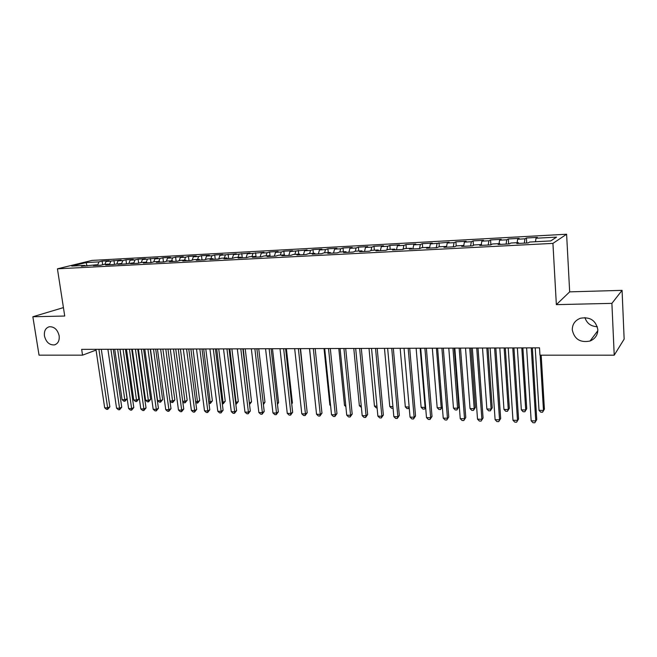 <?xml version="1.0" encoding="UTF-8"?>
<svg xmlns="http://www.w3.org/2000/svg" width="657" height="657" viewBox="0 0 657 657"><rect width="100%" height="100%" fill="white"/><g stroke="black" fill="none" stroke-linecap="round" stroke-linejoin="round"><path stroke-width="0.99" d="M59.155 335.768C59.615 340.679 58.03 343.718 54.4 344.9C49.39 345.163 46.072 342.182 44.454 335.941C43.962 330.997 45.571 327.933 49.267 326.759C54.252 326.545 57.545 329.551 59.155 335.768M597.32 326.726C590.939 326.43 586.808 323.375 584.935 317.577M597.821 329.584C597.78 335.021 595.185 338.831 590.052 341.024C580.303 342.938 574.374 339.226 572.272 329.88C572.296 324.279 575.006 320.402 580.402 318.251C590.011 316.584 595.817 320.361 597.821 329.584M566.605 234.229L92.013 260.418L57.43 268.82L552.931 243.386L566.605 234.229L569.668 291.864L556.356 304.643L611.897 303.362L622.072 290.353L569.668 291.864M622.072 290.353L624.15 339.119L614.221 355.191L611.897 303.362M87.053 265.929L86.083 262.578L71.744 266.077L84.761 265.395L81.411 266.225L96.768 264.763L93.45 265.592L100.759 265.214L104.061 264.377L108.947 264.122L105.67 264.96L113.078 264.574L121.299 263.473L118.055 264.311L125.577 263.917L133.831 262.816L130.628 263.654L138.257 263.26L141.436 262.414L146.544 262.151L143.382 262.989L151.118 262.586L154.264 261.741L159.437 261.47L156.317 262.315L164.176 261.905L167.272 261.059L172.528 260.788L169.449 261.634L177.423 261.215L180.47 260.369L185.808 260.09L182.769 260.936L190.867 260.517L193.864 259.663L199.285 259.384L196.295 260.238L204.508 259.802L207.464 258.948L212.967 258.661L210.026 259.515L218.362 259.088L221.269 258.226L226.846 257.93L223.963 258.792L232.43 258.349L235.28 257.487L240.947 257.191L238.113 258.053L246.712 257.61L249.512 256.739L255.261 256.444L252.485 257.306L261.207 256.854L263.958 255.984L269.797 255.68L267.07 256.542L275.94 256.082L278.625 255.212L284.555 254.9L281.894 255.77L290.903 255.302L293.531 254.431L299.551 254.111L296.948 254.99L306.096 254.514L308.667 253.635L314.785 253.315L312.247 254.193L321.544 253.709L324.041 252.83L330.257 252.502L327.786 253.38L337.23 252.888L339.661 252.009L345.984 251.68L343.578 252.559L353.179 252.058L355.544 251.171L361.966 250.834L359.625 251.721L369.382 251.212L371.673 250.325L378.202 249.988L375.944 250.867L385.864 250.35L388.073 249.463L394.709 249.118L392.525 250.005L402.61 249.479L404.753 248.592L411.496 248.239L409.385 249.126L419.642 248.592L421.704 247.697L428.561 247.344L426.533 248.231L436.962 247.689L438.933 246.794L445.914 246.432L443.976 247.328L454.578 246.769L456.467 245.874L463.563 245.504L461.707 246.4L472.498 245.841L474.297 244.938L481.515 244.56L479.758 245.463L490.73 244.889L492.438 243.985L499.78 243.599L498.113 244.503L509.282 243.919L510.891 243.016L518.365 242.622L516.796 243.525L528.162 242.934L529.665 242.031L550.714 240.93L556.553 237.12L535.997 238.236L537.41 237.382L526.413 237.982L524.943 238.828L517.642 239.23L519.145 238.376L508.337 238.967L506.777 239.813L499.599 240.199L501.192 239.362L490.565 239.936L488.915 240.782L481.852 241.16L483.544 240.322L473.089 240.889L471.348 241.735L464.4 242.105L466.174 241.267L455.892 241.825L454.069 242.663L447.245 243.033L449.101 242.195L430.36 243.952L432.298 243.115L422.344 243.657L420.365 244.494L413.746 244.847L415.766 244.01L405.969 244.544L403.915 245.381L397.403 245.734L399.497 244.897L389.856 245.422L387.729 246.26L381.323 246.605L383.483 245.767L373.997 246.285L371.796 247.122L365.497 247.459L367.723 246.63L358.385 247.139L356.119 247.968L349.918 248.305L352.209 247.475L343.02 247.976L340.679 248.806L334.577 249.134L336.934 248.305L327.884 248.798L325.486 249.627L319.474 249.947L321.897 249.126L312.978 249.611L310.523 250.432L304.602 250.752L307.082 249.931L289.959 251.549L292.496 250.728L283.849 251.196L281.278 252.017L275.529 252.329L278.125 251.508L269.608 251.976L266.98 252.789L261.322 253.093L263.974 252.28L247.328 253.857L250.03 253.035L233.539 254.604L236.29 253.791L219.947 255.335L222.748 254.522L214.716 254.965L211.891 255.77L206.553 256.058L209.402 255.253L201.485 255.68L198.611 256.493L193.355 256.772L196.246 255.967L188.444 256.394L185.529 257.199L180.346 257.478L183.278 256.673L175.591 257.092L172.627 257.897L167.519 258.168L170.5 257.372L162.911 257.782L159.914 258.587L154.88 258.858L157.894 258.053L142.413 259.531L145.468 258.735L138.093 259.137L135.014 259.934L130.119 260.197L133.215 259.4L125.939 259.794L122.826 260.591L117.997 260.854L121.126 260.057L106.04 261.502L109.202 260.706L102.131 261.092L102.656 264.73M86.083 262.578L98.944 261.88L102.131 261.092M614.221 355.191L539.964 355.182L539.52 347.832L81.665 349.368L82.544 355.166L96.053 350.082M106.04 261.502L104.882 264.336M110.803 261.24L109.423 264.648M84.761 265.395L85.344 266.019M117.997 260.854L116.856 263.712M122.826 260.591L121.561 263.769M96.768 264.763L97.343 265.395M130.119 260.197L128.994 263.071M135.014 259.934L133.872 262.866M108.947 264.122L109.522 264.755M142.413 259.531L141.288 262.455M147.373 259.26L146.273 262.159M121.299 263.473L121.865 264.114M154.88 258.858L153.738 261.888M159.914 258.587L158.822 261.502M133.831 262.816L134.389 263.465M167.519 258.168L166.361 261.305M172.627 257.897L171.551 260.837M146.544 262.151L147.094 262.8M180.346 257.478L179.172 260.73M185.529 257.199L184.469 260.156M159.437 261.47L159.98 262.127M193.355 256.772L192.164 260.147M198.611 256.493L197.568 259.466M172.528 260.788L173.062 261.445M206.553 256.058L205.345 259.564M211.891 255.77L210.864 258.768M185.808 260.09L186.333 260.755M219.947 255.335L218.715 258.981M225.359 255.039L224.349 258.061M199.285 259.384L199.802 260.049M233.539 254.604L232.299 258.357M239.025 254.3L238.039 257.347M212.967 258.661L213.476 259.343M247.328 253.857L246.112 257.634M252.904 253.553L251.927 256.616M226.846 257.93L227.347 258.612M261.322 253.093L260.139 256.903M266.98 252.789L266.036 255.877M240.947 257.191L241.439 257.881M275.529 252.329L274.371 256.164M281.278 252.017L280.35 255.121M255.261 256.444L255.745 257.133M289.959 251.549L288.817 255.409M295.79 251.229L294.878 254.358M269.797 255.68L270.273 256.378M304.602 250.752L303.493 254.645M310.523 250.432L309.636 253.586M284.555 254.9L285.023 255.606M319.474 249.947L318.39 253.873M325.486 249.627L324.624 252.797M299.551 254.111L300.003 254.826M334.577 249.134L333.526 253.085M340.679 248.806L339.841 252.001M314.785 253.315L315.229 254.037M349.918 248.305L348.892 252.28M356.119 247.968L355.281 251.27M330.257 252.502L330.693 253.232M365.497 247.459L364.504 251.467M371.796 247.122L370.95 250.613M345.984 251.68L346.403 252.411M381.323 246.605L380.362 250.637M387.729 246.26L386.866 249.956M361.966 250.834L362.368 251.582M397.403 245.734L396.483 249.8M403.915 245.381L403.037 249.307M378.202 249.988L378.596 250.736M413.746 244.847L412.859 248.946M420.365 244.494L419.486 248.601M394.709 249.118L395.095 249.874M430.36 243.952L429.506 248.075M437.077 243.583L436.24 247.73M411.496 248.239L411.865 248.995M447.245 243.033L446.423 247.196M454.069 242.663L453.273 246.843M428.561 247.344L428.914 248.108M464.4 242.105L463.711 245.858M471.348 241.735L470.584 245.94M445.914 246.432L446.251 247.204M481.852 241.16L481.252 244.576M488.915 240.782L488.192 245.02M463.563 245.504L463.891 246.285M499.599 240.199L499.033 243.64M506.777 239.813L506.095 244.084M481.515 244.56L481.827 245.348M517.642 239.23L517.108 242.688M524.943 238.828L524.311 243.139M499.78 243.599L500.076 244.404M535.997 238.236L535.504 241.727M518.365 242.622L518.636 243.435M63.425 307.607L32.85 316.756L39.042 355.166L82.544 355.166M556.356 304.643L552.931 243.386M32.85 316.756L64.731 316.025L57.43 268.82M98.944 261.88L97.507 265.387M526.413 237.982L526.717 243.008M508.337 238.967L508.666 243.952M490.565 239.936L490.902 244.798M473.089 240.889L473.41 245.381M455.892 241.825L456.213 245.997M438.983 242.745L439.303 246.777M422.344 243.657L422.673 247.648M405.969 244.544L406.305 248.51M389.856 245.422L390.201 249.356M373.997 246.285L374.35 250.186M358.385 247.139L358.755 251.007M343.02 247.976L343.389 251.812M327.884 248.798L328.262 252.608M312.978 249.611L313.373 253.388M298.303 250.407L298.705 254.16M283.849 251.196L284.259 254.916M269.608 251.976L270.068 256.082M255.581 252.74L256.082 257.117M241.76 253.487L242.269 257.84M228.135 254.234L228.661 258.546M214.716 254.965L215.241 259.244M201.485 255.68L202.019 259.934M188.444 256.394L188.986 260.615M175.591 257.092L176.142 261.289M162.911 257.782L163.47 261.946M150.42 258.464L150.979 262.595M138.093 259.137L138.652 263.153M125.939 259.794L126.489 263.687M113.957 260.451L114.49 264.213M531.267 347.857L535.759 420.94L531.16 420.8L526.618 347.873M532.359 347.849L536.744 419.593L534.814 422.771L532.983 422.714L531.16 420.8M536.744 419.593L534.814 422.771M535.217 347.84L539.003 410.321L543.47 410.436L544.398 409.163L541.187 355.182M544.398 409.163L542.542 412.226L543.47 410.436L540.169 355.182M542.542 412.226L540.76 412.177L539.003 410.321M512.78 347.914L517.494 420.39L512.977 420.25L508.206 347.931M513.938 347.914L518.554 419.051L516.607 422.196L514.801 422.147L512.977 420.25M518.554 419.051L516.607 422.196M494.598 347.98L499.542 419.839L495.107 419.7L490.106 347.996M495.83 347.972L500.667 418.517L498.704 421.638L496.93 421.58L495.107 419.7M500.667 418.517L498.704 421.638M517.363 347.906L521.338 409.869L525.731 409.984L526.725 408.728L522.882 347.882M526.725 408.728L524.853 411.758L525.731 409.984L521.798 347.89M524.853 411.758L523.095 411.717L521.338 409.869M499.796 347.964L503.96 409.426L508.28 409.533L509.331 408.293L505.307 347.947M509.331 408.293L507.442 411.298L508.28 409.533L504.157 347.947M507.442 411.298L505.718 411.257L503.96 409.426M476.727 348.038L481.893 419.297L477.524 419.166L472.309 348.054M478.025 348.038L483.076 417.992L481.096 421.088L479.355 421.03L477.524 419.166M483.076 417.992L481.096 421.088M459.161 348.095L464.532 418.772L460.237 418.64L454.816 348.111M460.524 348.095L465.772 417.474L463.785 420.546L462.068 420.488L460.237 418.64M465.772 417.474L463.785 420.546M482.517 348.021L486.862 408.991L491.108 409.097L492.224 407.866L488.02 348.005M492.224 407.866L490.319 410.847L491.108 409.097L486.812 348.005M490.319 410.847L488.627 410.806L486.862 408.991M465.517 348.079L470.034 408.555L474.214 408.662L475.381 407.447L471.012 348.062M475.381 407.447L473.467 410.403L474.214 408.662L469.739 348.062M473.467 410.403L471.8 410.362L470.034 408.555M441.882 348.153L447.45 418.246L443.229 418.123L437.603 348.169M443.303 348.153L448.756 416.965L446.752 420.012L445.06 419.954L443.229 418.123M448.756 416.965L446.752 420.012M448.788 348.136L453.47 408.137L457.592 408.243L458.816 407.036L454.274 348.111M458.816 407.036L456.886 409.968L457.592 408.243L452.944 348.12M456.886 409.968L455.244 409.927L453.47 408.137M424.89 348.21L430.655 417.737L426.492 417.614L420.685 348.226M426.368 348.21L432.01 416.464L430.655 417.737L429.99 419.486L428.331 419.437L426.492 417.614M432.01 416.464L429.99 419.486M432.322 348.185L437.176 407.718L441.225 407.825L436.42 348.177M442.325 406.921L440.56 409.541L438.942 409.492L437.176 407.718M440.56 409.541L442.317 406.798M408.169 348.267L414.124 417.236L410.034 417.113L404.03 348.284M409.713 348.267L415.536 415.971L414.124 417.236L413.508 418.969L411.873 418.92L410.034 417.113M415.536 415.971L413.508 418.969M391.72 348.325L397.855 416.735L393.83 416.612L387.655 348.341M393.321 348.317L399.316 415.487L397.855 416.735L397.28 418.46L395.67 418.41L393.83 416.612M399.316 415.487L397.28 418.46M375.541 348.382L381.848 416.251L377.882 416.127L371.534 348.391M377.192 348.374L383.36 415.01L381.848 416.251L381.306 417.959L379.721 417.909L377.882 416.127M383.36 415.01L381.306 417.959M359.617 348.432L366.089 415.766L362.188 415.651L355.675 348.448M361.317 348.424L367.649 414.542L366.089 415.766L365.588 417.466L364.027 417.417L362.188 415.651M367.649 414.542L365.588 417.466M343.94 348.489L350.575 415.298L346.732 415.183L340.063 348.497M345.697 348.481L352.185 414.082L350.575 415.298L350.115 416.981L348.58 416.932L346.732 415.183M352.185 414.082L350.115 416.981M328.516 348.538L335.308 414.83L331.522 414.715L324.698 348.547M330.315 348.53L336.959 413.631L335.308 414.83L334.881 416.505L333.37 416.456L331.522 414.715M336.959 413.631L334.881 416.505M313.332 348.588L320.263 414.37L316.543 414.255L309.57 348.604M315.171 348.58L321.963 413.179L320.263 414.37L319.877 416.029L318.39 415.988L316.543 414.255M321.963 413.179L319.877 416.029M298.377 348.637L305.456 413.918L301.793 413.811L294.673 348.653M300.265 348.629L307.197 412.736L305.456 413.918L305.103 415.569L303.641 415.528L301.793 413.811M307.197 412.736L305.103 415.569M283.652 348.686L290.87 413.475L287.265 413.368L280.005 348.703M285.59 348.678L292.652 412.309L290.87 413.475L290.55 415.117L289.105 415.068L287.265 413.368M292.652 412.309L290.55 415.117M269.156 348.736L276.507 413.039L272.951 412.933L265.559 348.752M271.127 348.727L278.33 411.873L276.507 413.039L276.219 414.666L274.798 414.616L272.951 412.933M278.33 411.873L276.219 414.666M254.875 348.785L262.357 412.604L258.85 412.497L251.335 348.793M256.887 348.777L264.213 411.454L262.357 412.604L262.094 414.222L260.698 414.181L258.85 412.497M264.213 411.454L262.094 414.222M240.807 348.834L248.412 412.185L244.962 412.079L237.317 348.842M242.86 348.826L250.309 411.044L248.412 412.185L248.182 413.787L246.802 413.746L244.962 412.079M250.309 411.044L248.182 413.787M226.944 348.875L234.68 411.767L231.272 411.66L223.511 348.892M229.038 348.875L236.602 410.633L234.68 411.767L234.475 413.352L233.12 413.31L231.272 411.66M236.602 410.633L234.475 413.352M213.295 348.924L221.138 411.348L217.787 411.249L209.912 348.933M215.422 348.916L223.101 410.231L221.138 411.348L220.966 412.933L219.627 412.892L217.787 411.249M223.101 410.231L220.966 412.933M199.843 348.974L207.801 410.945L204.491 410.839L196.509 348.982M202.003 348.966L209.788 409.828L207.801 410.945L207.653 412.514L206.331 412.473L204.491 410.839M209.788 409.828L207.653 412.514M186.58 349.015L194.644 410.543L191.392 410.444L183.295 349.023M188.781 349.007L196.673 409.442L194.644 410.543L194.529 412.103L193.232 412.062L191.392 410.444M196.673 409.442L194.529 412.103M173.514 349.056L181.685 410.149L178.474 410.05L170.278 349.072M175.739 349.048L183.738 409.056L181.685 410.149L181.595 411.701L180.314 411.66L178.474 410.05M183.738 409.056L181.595 411.701M160.637 349.105L168.906 409.754L165.736 409.664L157.442 349.113M162.895 349.097L170.992 408.67L168.906 409.754L168.841 411.298L167.576 411.257L165.736 409.664M170.992 408.67L168.841 411.298M147.94 349.146L156.309 409.377L153.18 409.278L144.795 349.154M150.231 349.138L158.419 408.301L156.309 409.377L156.267 410.904L155.019 410.863L153.18 409.278M158.419 408.301L156.267 410.904M135.424 349.187L143.883 408.991L140.803 408.9L132.32 349.195M137.74 349.179L146.026 407.931L143.883 408.991L143.867 410.518L142.635 410.477L140.803 408.9M146.026 407.931L143.867 410.518M123.081 349.228L131.63 408.621L128.591 408.531L120.026 349.237M125.43 349.22L133.798 407.562L131.63 408.621L131.638 410.132L130.423 410.091L128.591 408.531M133.798 407.562L131.638 410.132M416.127 348.243L421.129 407.307L425.112 407.414L420.152 348.226M425.654 407.57L424.488 409.114L422.894 409.073L421.129 407.307M424.488 409.114L425.605 406.979M400.17 348.3L405.328 406.905L409.147 407.003M409.254 408.169L407.102 408.654L405.328 406.905M409.171 407.25L408.67 408.695M384.468 348.35L389.773 406.511L392.919 406.593M393.075 408.284L391.547 408.243L389.773 406.511M369.012 348.399L374.449 406.116L376.954 406.182M377.11 407.866L376.223 407.841L374.449 406.116M353.786 348.456L359.363 405.73L361.227 405.78M361.391 407.447L359.363 405.73M338.798 348.506L344.498 405.353L345.754 405.385M345.886 406.675L344.498 405.353M324.024 348.555L329.855 404.983L330.52 404.999M330.594 405.673L329.855 404.983M309.48 348.604L315.516 404.613M306.187 403.39L300.528 348.629M291.659 403.365L292.406 402.881L286.395 348.678M292.406 402.881L291.733 404.022M277.353 403.308L278.593 402.536L272.474 348.727M278.593 402.536L277.476 404.408M263.252 403.234L264.968 402.199L258.743 348.768M264.968 402.199L263.408 404.564M249.332 402.922L251.541 401.862L245.217 348.818M249.512 404.4L243.246 348.826M251.541 401.862L249.52 404.482M235.617 402.577L238.31 401.534L231.88 348.859M238.31 401.534L236.257 404.154L229.876 348.867M236.257 404.154L235.806 404.137M222.099 402.232L223.372 402.265L225.252 401.205L218.74 348.908M225.252 401.205L223.199 403.809L216.703 348.916M223.199 403.809L222.296 403.784M208.778 401.887L210.47 401.928L212.383 400.885L205.781 348.949M212.383 400.885L210.322 403.464L203.703 348.957M210.322 403.464L208.967 403.357M195.646 401.55L197.749 401.608L199.695 400.573L192.994 348.99M199.695 400.573L197.626 403.135L190.891 348.998M197.626 403.135L195.778 402.577M182.695 401.222L185.2 401.287L187.171 400.261L180.396 349.039M187.171 400.261L185.102 402.798L178.261 349.039M185.102 402.798L183.861 402.766L182.777 401.813M169.933 400.893L172.824 400.967L174.828 399.949L167.97 349.081M174.828 399.949L172.758 402.478L165.802 349.081M172.758 402.478L171.526 402.445L169.958 401.066M150.469 349.138L157.59 400.581L160.62 400.655L162.649 399.645L155.709 349.122M162.649 399.645L160.571 402.158L153.516 349.13M160.571 402.158L159.364 402.125L157.59 400.581M138.397 349.179L145.591 400.277L148.572 400.351L150.634 399.349L143.612 349.163M150.634 399.349L148.556 401.838L141.395 349.163M148.556 401.838L147.357 401.805L145.591 400.277M110.91 349.269L119.549 408.252L116.552 408.161L107.896 349.278M113.283 349.261L121.742 407.2L119.549 408.252L119.582 409.754L118.383 409.713L116.552 408.161M121.742 407.2L119.582 409.754M126.481 349.22L133.749 399.973L136.697 400.047L138.775 399.054L131.687 349.195M138.775 399.054L136.697 401.526L129.445 349.204M136.697 401.526L135.514 401.493L133.749 399.973M98.911 349.31L107.633 407.89L104.677 407.8L95.938 349.319M101.309 349.302L109.85 406.847L107.633 407.89L107.682 409.377L106.5 409.344L104.677 407.8M109.85 406.847L107.682 409.377M114.72 349.253L122.071 399.678L124.97 399.752L127.08 398.758L119.919 349.237M127.08 398.758L124.994 401.213L117.652 349.245M124.994 401.213L123.828 401.189L122.071 399.678M54.4 344.9L55.607 344.482M590.052 341.024L597.821 330.693"/></g></svg>
